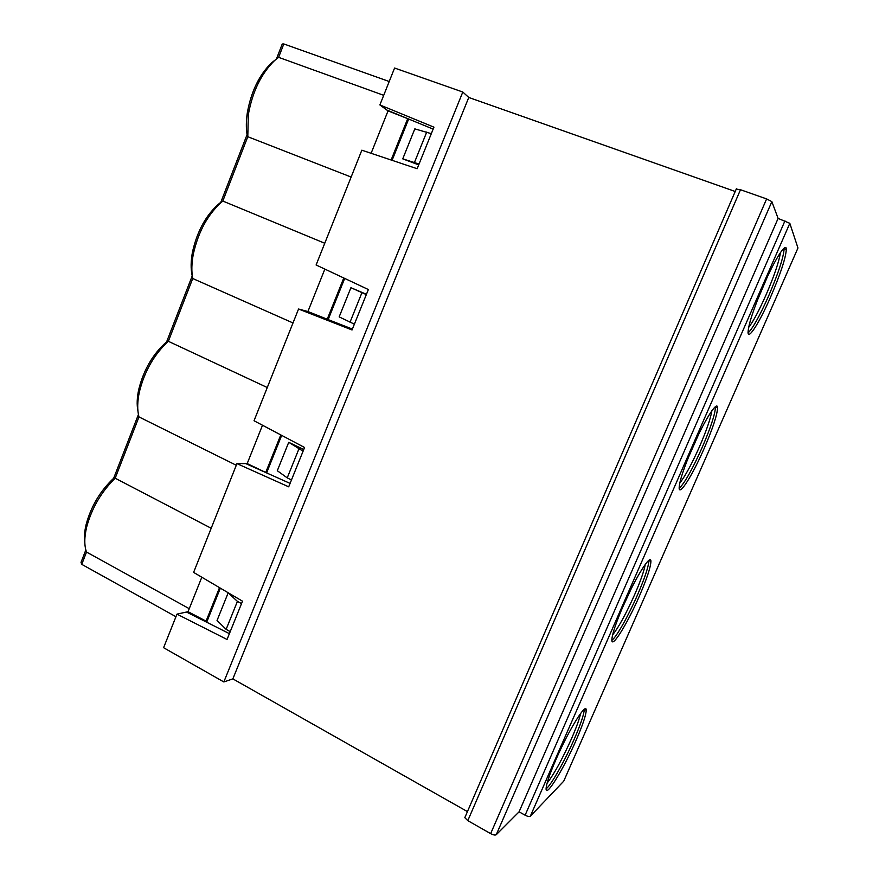 <?xml version="1.0" encoding="UTF-8"?>
<svg xmlns="http://www.w3.org/2000/svg" width="879" height="879" viewBox="0 0 879 879"><rect width="100%" height="100%" fill="white"/><g stroke="black" fill="none" stroke-linecap="round" stroke-linejoin="round"><path stroke-width="1.32" d="M740.492 189.721L467.804 820.645L490.647 833.633L766.62 198.918L740.492 189.721L736.195 189.073M462.804 92.031L394.583 68.035L379.882 104.931L433.94 127.158L417.151 168.724L361.84 150.188L316.099 264.986L368.367 289.543L352.039 329.966L298.552 309.023L254.031 420.755L304.573 447.488L288.697 486.823L236.945 463.618L193.611 572.394L242.505 601.192L227.046 639.472L176.976 614.135L163.593 647.702L223.837 681.95L462.804 92.031L468.771 97.47L735.229 191.479M389.21 81.516L283.818 43.95L282.236 44.027L276.424 59.003M797.967 247.988L789.825 223.332L530.323 816.239L563.725 781.178L797.912 248.109M789.825 223.332L778.102 218.41L771.861 201.632L496.261 834.698L519.082 811.822L778.102 218.41M766.62 198.918L771.861 201.632M490.647 833.633C493.317 835.017 495.196 835.38 496.261 834.698M519.082 811.822L525.126 815.196L784.958 220.849M530.323 816.239C529.378 816.833 527.642 816.481 525.126 815.196M639.297 596.259C627.551 623.376 611.828 648.911 611.839 640.143C611.993 634.605 615.816 623.112 623.321 605.664C635.704 577.074 651.196 552.649 650.91 561.472C650.658 567.351 646.79 578.942 639.297 596.259M704.101 448.587C692.751 474.726 679.203 496.492 679.148 488.01C679.39 481.318 683.829 467.87 692.476 447.675C704.365 420.261 717.725 399.451 717.572 407.922C717.187 415.075 712.704 428.633 704.101 448.587M770.619 296.992C759.764 321.956 748.172 340.492 748.04 332.471C748.436 324.406 753.622 308.65 763.609 285.192C774.915 259.14 786.364 241.395 786.331 249.383C785.749 258.074 780.519 273.94 770.619 296.992M576.152 740.173C564.087 768.059 546.002 797.835 546.09 788.935C546.189 784.354 549.507 774.487 556.044 759.346C568.823 729.801 586.656 701.244 586.216 710.298C586.051 715.121 582.7 725.087 576.152 740.173M584.26 709.364C584.074 714.253 580.733 724.197 574.229 739.162C564.757 760.961 550.935 785.518 546.09 788.804M547.101 783.145C554.155 774.014 562.307 759.17 571.548 738.613C576.404 727.438 579.426 719.055 580.601 713.462M563.153 744.041L560.352 749.864M650.91 561.472L648.878 560.527C648.658 566.417 644.812 578.008 637.319 595.325C628.265 616.102 616.344 637.297 611.839 640.297M612.597 634.913C618.783 627.101 626.145 613.641 634.682 594.556C640.582 580.986 644.12 570.91 645.285 564.329M631.331 588.545L622.123 608.422M717.572 407.922L715.462 407.054C715.121 414.218 710.661 427.776 702.068 447.719C692.245 469.617 684.609 483.164 679.17 488.361M679.764 483.065C685.148 476.275 691.718 464.156 699.486 446.73C706.474 430.567 710.606 418.58 711.869 410.768M698.827 433.94L688.136 458.036M786.331 249.383L784.145 248.592C783.607 257.283 778.398 273.149 768.521 296.19C759.632 316.11 752.82 328.339 748.073 332.899M748.611 327.504C753.27 321.45 759.071 310.606 766.005 294.981C774.146 276.083 778.97 261.942 780.475 252.537M767.191 277.259L756.94 301.387M176.976 614.135L188.04 611.696L201.807 577.228M379.882 104.931L386.903 110.062L433.149 129.114M371.114 153.298L388.046 110.886L386.903 110.062M298.552 309.023L307.914 311.529L324.856 269.106M236.945 463.618L247.186 463.585L262.502 425.238M220.354 588.15L206.697 622.189L206.071 621.123L188.04 611.696M219.508 587.644L206.071 621.123M229.397 633.649L186.491 612.037M229.869 593.754L228.177 592.842L217.047 620.497L226.134 629.342L230.232 631.605M228.177 592.842L237.418 601.379L241.538 603.598M237.418 601.379L226.134 629.342M85.845 549.957L81.022 562.362L81.747 564.34L86.516 552.067C84.175 545.595 84.241 537.201 86.702 526.884C91.855 507.996 101.349 491.768 115.182 478.22L113.688 478.231L138.432 414.481M175.943 616.717L81.747 564.34M223.837 681.95L232.858 678.874L467.441 811.603M467.804 820.645L464.826 817.668L465.057 816.976M84.823 542.782C84.032 537.476 84.494 531.301 86.197 524.236C91.185 506.117 100.349 490.779 113.688 478.231M137.915 410.856C136.695 404.725 136.981 397.539 138.783 389.298C143.771 369.587 153.056 353.776 166.614 341.876L192.215 275.918C190.688 269.128 190.776 261.151 192.479 252.02C197.412 230.144 206.862 213.553 220.827 202.225L247.054 134.663C246.021 128.147 246.109 120.852 247.329 112.765C251.152 91.526 259.228 74.891 271.556 62.859L275.753 59.552M236.297 465.266L138.992 416.921L115.182 478.22L211.191 528.257M189.238 608.675L86.516 552.067M267.271 387.529L168.35 341.305L166.614 341.876M138.992 416.921C137.146 409.977 137.3 401.538 139.453 391.605C144.628 371.037 154.264 354.259 168.35 341.305L192.732 278.511C191.391 271.446 191.589 263.293 193.325 254.053C198.445 231.177 208.268 213.509 222.816 201.049L220.827 202.225M293.004 322.956L192.732 278.511M324.758 243.252L222.816 201.049L247.79 136.717L247.054 134.663M351.139 177.053L247.79 136.717L248.328 114.611C252.482 91.614 261.228 73.605 274.545 60.596L278.61 57.344L283.818 43.95M383.705 95.317L278.61 57.344M232.858 678.874L468.771 97.47M388.046 110.886L408.658 119.05L392.089 160.33M407.625 118.874L391.122 160M431.314 133.663L414.811 128.872L402.747 158.857L419.041 164.043M418.701 164.889L402.747 158.857M426.754 131.993L414.514 162.329M344.689 278.412L328.164 319.582L307.914 311.529M343.777 277.984L327.274 319.11M352.391 329.087L306.606 311.177M366.444 294.3L350.919 287.708L339.173 316.879L354.38 324.153M350.919 287.708L366.323 294.597M361.917 292.729L350.007 322.252M281.676 435.38L266.623 472.891L247.186 463.585M280.797 434.907L265.865 472.111M290.081 483.395L245.757 463.596M303.749 449.543L288.73 442.313L277.303 470.715L287.235 477.868L291.465 479.956M288.73 442.313L303.079 451.191M298.827 449.136L287.235 477.868M586.216 710.298L584.326 709.32M86.197 524.236L86.702 526.884M138.783 389.298L139.453 391.605M192.479 252.02L193.325 254.053M247.329 112.765L248.328 114.611M271.556 62.859L274.545 60.596M736.382 188.798L464.826 817.668"/></g></svg>
